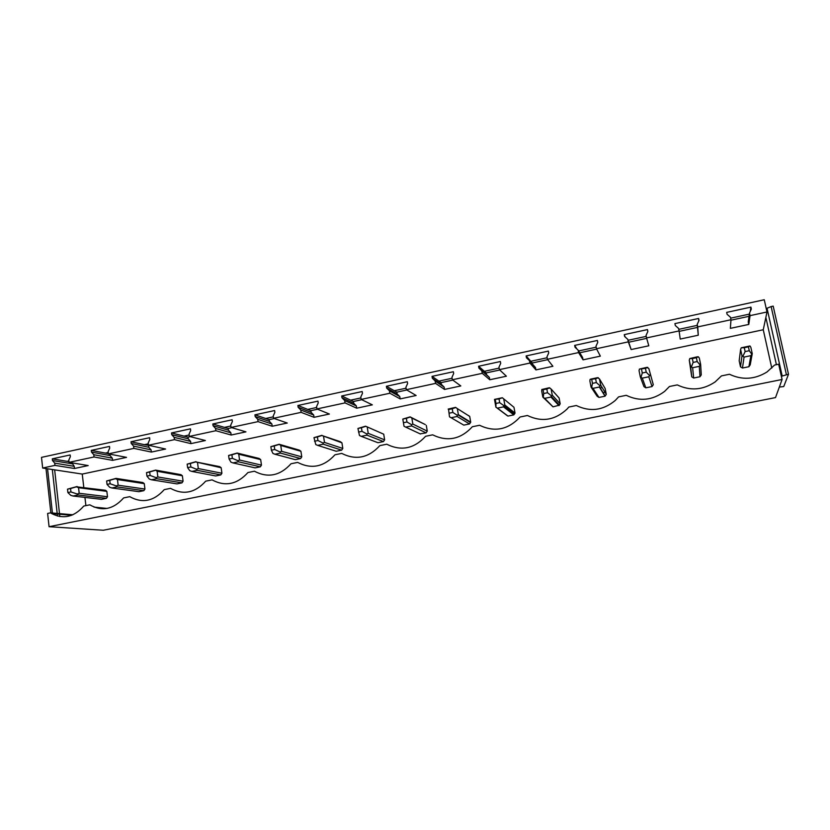 <?xml version="1.0" encoding="UTF-8"?>
<svg xmlns="http://www.w3.org/2000/svg" width="830" height="830" viewBox="0 0 830 830"><rect width="100%" height="100%" fill="white"/><g stroke="black" fill="none" stroke-linecap="round" stroke-linejoin="round"><path stroke-width="1.25" d="M775.511 397.591L782.088 379.486L49.063 526.697L103.262 530.256L775.511 397.591M766.993 311.987L750.071 315.639L749.5 313.086L751.337 309.061L750.911 307.121L726.686 312.381L727.101 314.311L730.431 317.205L730.981 319.747L697.75 326.906L697.21 324.374L699.026 320.39L698.621 318.471L674.915 323.617L675.319 325.536L678.556 328.41L679.085 330.921L646.56 337.935L646.051 335.424L647.846 331.492L647.462 329.583L624.264 334.625L624.637 336.513L627.791 339.366L628.289 341.867L596.469 348.725L595.982 346.245L597.756 342.344L597.382 340.456L574.671 345.394L575.034 347.272L578.105 350.104L578.583 352.574L547.416 359.286L546.96 356.827L548.713 352.978L548.36 351.1L526.127 355.935L526.469 357.792L529.457 360.614L529.913 363.063L499.401 369.641L498.955 367.192L500.698 363.384L500.365 361.527L478.588 366.258L478.91 368.105L481.815 370.896L482.251 373.334L452.371 379.767L451.945 377.349L453.668 373.573L453.356 371.736L432.025 376.374L432.337 378.2L435.159 380.98L435.574 383.387L406.295 389.695L405.901 387.299L407.603 383.564L407.302 381.738L386.407 386.272L386.697 388.087L389.457 390.847L389.841 393.244L361.164 399.417L360.78 397.041L362.471 393.337L362.181 391.532L341.701 395.983L341.981 397.778L344.668 400.527L345.031 402.892L316.925 408.951L316.562 406.596L318.232 402.934L317.963 401.139L297.887 405.497L298.157 407.281L300.771 409.999L301.114 412.354L273.558 418.289L273.226 415.955L274.875 412.323L274.616 410.549L254.945 414.824L255.194 416.598L257.736 419.295L258.068 421.63L231.051 427.45L230.73 425.126L232.369 421.536L232.12 419.783L212.833 423.974L213.071 425.728L215.551 428.415L215.862 430.718L189.375 436.424L189.064 434.132L190.682 430.573L190.454 428.83L171.53 432.938L171.758 434.681L174.175 437.348L174.466 439.641L148.487 445.233L148.207 442.961L149.805 439.433L149.587 437.701L131.026 441.736L131.233 443.459L133.599 446.115L133.879 448.387L108.388 453.875L108.118 451.613L109.705 448.127L109.498 446.416L91.29 450.368L91.487 452.08L93.78 454.716L94.049 456.967L69.035 462.352L68.786 460.111L70.363 456.656L70.166 454.954L52.3 458.834L52.487 460.526L54.728 463.15L54.967 465.381L42.662 468.037L41.5 457.372L764.254 299.744L766.993 311.987L763.258 329.759L82.253 474.075L83.83 487.739M71.65 515.274L51.688 513.562L50.568 512.836L47.621 513.438L49.063 526.697M51.688 513.562C63.454 519.528 74.15 517.028 83.778 506.051L89.785 504.827C102.059 511.737 113.347 509.433 123.629 497.917L129.75 496.672C142.314 503.613 153.82 501.258 164.257 489.627L170.503 488.351C183.357 495.323 195.081 492.937 205.684 481.172L212.044 479.875C225.2 486.878 237.162 484.44 247.931 472.55L254.416 471.222C267.882 478.267 280.084 475.777 291.019 463.752L297.638 462.403C311.426 469.469 323.876 466.937 334.978 454.778L341.732 453.398C355.852 460.505 368.551 457.911 379.839 445.627L386.728 444.216C401.191 451.354 414.149 448.708 425.614 436.279L432.658 434.837C447.474 442.017 460.702 439.309 472.353 426.734L479.543 425.271C494.721 432.471 508.23 429.722 520.078 417.002L527.413 415.498C541.886 422.418 555.146 420.229 567.181 408.941L568.809 407.053L576.311 405.517C590.151 412.157 603.13 410.477 615.258 400.475L618.599 396.885L626.256 395.319C639.629 401.72 652.411 400.423 664.581 391.428L669.457 386.5L677.29 384.902C690.342 391.096 702.968 390.1 715.17 381.904L721.446 375.897L729.446 374.257C742.269 380.275 754.802 379.507 767.034 371.954L774.587 365.044L778.675 364.214L782.088 379.486M730.639 318.16L749.355 314.124M678.753 329.354L697.273 325.36M628.123 340.279L646.248 336.368M578.624 350.955L596.158 347.179M526.127 355.935L530.785 361.278L547.136 357.751M478.588 366.258L484.367 371.3L499.121 368.115M432.025 376.374L438.883 381.115L452.111 378.262M386.407 386.272L394.302 390.733L406.046 388.201M341.701 395.983L350.602 400.164L360.925 397.933M297.887 405.497L307.743 409.408L316.697 407.478M254.945 414.824L265.704 418.486L273.35 416.836M212.833 423.974L224.474 427.377L230.854 425.998M171.53 432.938L184.021 436.113L189.178 434.993M131.026 441.736L144.316 444.673L148.311 443.811M91.29 450.368L105.358 453.087L108.222 452.464M52.3 458.834L67.116 461.335L68.88 460.951M105.358 453.087L108.357 453.657M144.316 444.673L149.4 445.44M184.021 436.113L188.016 437.12L190.226 436.642M224.474 427.377L228.198 428.467L231.85 427.689M265.704 418.486L269.148 419.648L274.294 418.548M307.743 409.408L310.887 410.663L317.589 409.221M350.602 400.164L353.445 401.502L361.756 399.707M394.302 390.733L396.833 392.154L406.825 390.007M438.883 381.115L441.083 382.63L452.817 380.099M484.367 371.3L486.224 372.909L499.774 369.993M530.785 361.278L532.269 362.99L547.717 359.67M579.734 352.771L596.677 349.119M628.829 342.199L646.684 338.35M679.148 331.367L697.408 327.435M730.95 320.204L749.044 316.313M67.116 461.335L68.963 461.646M602.912 392.756L605.039 392.32M59.573 514.237L59.833 516.561M42.662 468.037L82.253 474.075M67.884 492.574L70.934 491.931L70.55 488.528L67.5 489.161L67.884 492.574L70.799 495.354L73.05 496.018L78.082 494.981L106.416 498.342L107.485 496.734L106.842 491.37L105.462 490.26L76.422 486.826L78.559 487.687L106.842 491.37M106.416 498.342L101.571 499.338L73.05 496.018M84.94 497.398L85.884 505.626M771.786 368.095L763.258 329.759M495.313 399.738L495.977 403.453L499.702 402.675L499.027 398.96L494.504 399.396L495.904 407.208L497.44 408.142L503.551 406.866L513.812 414.886L515.025 413.101L513.967 407.291L513.116 406.596M513.812 414.886L507.97 416.079L506.227 414.907M699.285 366.341L699.981 376.737L701.257 374.89L700.645 364.38L699.306 358.062L698.321 356.776L697.273 356.807L689.803 358.55L689.284 360.147L690.612 366.466L692.635 367.721L699.285 366.341L700.645 364.38M699.981 376.737L693.662 378.034L691.743 376.841L689.284 360.147M641.497 369.184L642.275 372.992L646.238 372.172L645.46 368.354L639.422 369.091L639.048 370.637L640.314 376.893L643.966 386.645L645.833 387.828L652.027 386.562L653.293 384.726L648.853 368.593L653.293 384.726M750.87 355.655L748.909 366.715L750.216 364.837L752.25 353.673L750.839 347.293L749.967 345.965L741.263 347.791L740.609 349.43L741.999 355.8L744.074 357.066L750.87 355.655L752.25 353.673M748.909 366.715L742.466 368.032L740.495 366.839L739.177 360.78L740.609 349.43M591.738 379.59L592.475 383.367L596.355 382.557L595.618 378.771L590.099 379.403L589.86 380.908L591.064 387.112L597.144 396.252L598.97 397.435L605.039 396.19L606.284 394.375L605.122 388.471L599.467 378.905L600.681 385.12L606.284 394.375M599.955 387.983L602.134 387.527M467.902 415.291L469.707 416.432L470.714 422.19L469.521 423.954L463.794 425.126L451.115 417.729L457.112 416.484L457.185 415.239L458.368 414.637L457.32 408.588L469.707 416.432M182.372 475.777L180.919 474.656L155.625 470.112L157.129 471.274L182.372 475.777L183.077 481.213L181.978 482.863L176.966 483.89L151.485 479.782L156.704 478.692L156.05 477.675L157.856 476.97L157.129 471.274M187.622 467.643L190.859 466.968L190.392 463.472L187.165 464.146L187.622 467.643L189.759 470.683L191.823 471.419L197.156 470.32L220.801 474.905L221.911 473.245L221.164 467.757L219.68 466.636L195.61 461.905L221.164 467.757M220.801 474.905L215.696 475.953L191.823 471.419M144.264 483.641L142.843 482.531L116.003 478.391L115.412 478.682L117.476 479.553L144.264 483.641L144.939 489.046L143.86 490.675L138.932 491.682L111.894 487.978L117.02 486.909L116.273 485.924L118.151 485.208L117.476 479.553M260.672 459.602L259.157 458.471L237.173 453.045L238.75 454.228L260.672 459.602L261.46 465.132L260.34 466.813L255.132 467.871L232.95 462.912L238.386 461.781L237.909 460.702L239.559 460.028L238.75 454.228M358.508 432.067L362.005 431.341L361.434 427.72L357.938 428.456L359.463 435.501L361.247 436.341L367.005 435.148L383.46 441.581L384.632 439.858L383.719 434.194L365.574 426.195L383.719 434.194M383.46 441.581L377.961 442.712L361.247 436.341M314.508 441.228L317.942 440.512L317.402 436.933L313.968 437.649L315.784 444.558L317.631 445.368L323.285 444.206L341.649 450.151L342.8 448.439L341.929 442.826L340.342 441.685L321.864 435.501L341.929 442.826M341.649 450.151L336.243 451.261L317.631 445.368M300.927 451.292L299.371 450.151L279.139 444.268L280.758 445.461L300.927 451.292L301.757 456.863L300.616 458.554L295.314 459.644L274.886 454.228L280.416 453.076L280.042 451.966L281.609 451.302L280.758 445.461M403.401 422.719L406.97 421.982L406.368 418.33L402.799 419.077L404.023 426.257L405.725 427.128L411.597 425.915L426.081 432.855L420.146 433.851M411.597 425.915L411.556 424.69L412.842 424.078L411.846 418.081L424.628 424.244M426.298 425.396L427.263 431.112L426.081 432.855M559.098 397.975L560.198 403.826L559.399 405.165L553.019 406.845L542.841 397.114L544.719 398.348L550.964 397.051L552.261 395.163L551.099 389.011L559.098 397.975M50.568 512.836L72.884 514.776M107.06 508.437L93.998 507.099M69.035 462.352L88.198 465.568L74.482 468.494L74.233 466.325L71.94 462.839M54.967 465.381L74.482 468.494M750.071 315.639L748.785 324.426L730.359 328.358L730.981 319.747M697.75 326.906L698.269 335.216L680.226 339.065L679.085 330.921M646.56 337.935L648.801 345.788L631.142 349.555L627.791 339.366M628.289 341.867L631.142 349.555M596.469 348.725L600.349 356.132L583.054 359.836L582.587 357.44L578.105 350.104M578.583 352.574L583.054 359.836M547.416 359.286L552.894 366.279L535.941 369.9L535.495 367.524L529.457 360.614M529.913 363.063L535.941 369.9M499.401 369.641L506.393 376.208L489.773 379.756L489.358 377.411L486.536 374.693L486.224 372.909M482.251 373.334L489.773 379.756M452.371 379.767L460.816 385.95L444.527 389.426L444.133 387.091L441.384 384.404L441.083 382.63M435.574 383.387L444.527 389.426M406.295 389.695L416.141 395.495L400.174 398.908L399.79 396.595L397.124 393.918L396.833 392.154M389.841 393.244L400.174 398.908M361.164 399.417L372.338 404.853L356.682 408.194L356.319 405.901L353.715 403.245L353.445 401.502M345.031 402.892L356.682 408.194M316.925 408.951L329.386 414.035L314.041 417.314L313.688 415.031L311.146 412.396L310.887 410.663M301.114 412.354L314.041 417.314M273.558 418.289L287.263 423.03L272.199 426.247L271.877 423.995L269.397 421.37L269.148 419.648M258.068 421.63L272.199 426.247M231.051 427.45L245.939 431.859L231.155 435.024L230.854 432.783L228.437 430.168L228.198 428.467M215.862 430.718L231.155 435.024M189.375 436.424L205.384 440.523L190.89 443.625L190.599 441.404L188.234 438.811L188.016 437.12M174.466 439.641L190.89 443.625M148.487 445.233L165.595 449.03L151.361 452.07L151.091 449.86L148.788 447.287L148.58 445.617M133.879 448.387L151.361 452.07M108.388 453.875L126.544 457.372L112.569 460.36L112.309 458.17L110.068 455.608L109.892 454.166M94.049 456.967L112.569 460.36M54.728 463.15L74.233 466.325M52.487 460.526L72.044 463.783M93.78 454.716L112.309 458.17M91.487 452.08L110.068 455.608M133.599 446.115L151.091 449.86M131.233 443.459L148.788 447.287M174.175 437.348L190.599 441.404M171.758 434.681L188.234 438.811M215.551 428.415L230.854 432.783M213.071 425.728L228.437 430.168M257.736 419.295L271.877 423.995M255.194 416.598L269.397 421.37M300.771 409.999L313.688 415.031M298.157 407.281L311.146 412.396M344.668 400.527L356.319 405.901M341.981 397.778L353.715 403.245M389.457 390.847L399.79 396.595M386.697 388.087L397.124 393.918M469.479 416.204L468.006 415.27M435.159 380.98L444.133 387.091M432.337 378.2L441.384 384.404M481.815 370.896L489.358 377.411M478.91 368.105L486.536 374.693M532.466 364.059L532.269 362.99M574.671 345.394L576.86 348.963M624.264 334.625L625.146 336.97M698.621 318.471L698.767 320.982M697.21 324.374L698.269 335.216M750.911 307.121L750.299 311.333M749.5 313.086L748.235 321.957L748.785 324.426M54.656 469.863L59.501 513.614M52.321 469.51L57.177 513.407M57.249 514.04L57.467 516.053M47.559 468.784L52.415 512.992M46.003 468.545L50.858 512.857M779.339 387.06L783.748 386.541L788.5 374.237L781.362 376.27M765.851 317.413L776.403 364.671M766.194 308.438L767.034 308.262L782.213 376.094M767.034 308.262L771.122 306.571L786.404 374.662M771.122 306.571L773.187 306.125L788.5 374.237M67.5 489.161L77.117 486.525M70.55 488.528L76.422 486.826M78.082 494.981L77.242 494.016L79.192 493.29L78.559 487.687M70.934 491.931L77.242 494.016M79.192 493.29L107.485 496.734M107.039 484.419L110.151 483.766L109.736 480.331L106.624 480.985L107.039 484.419L109.705 487.283L111.894 487.978M106.624 480.985L116.003 478.391M109.736 480.331L115.412 478.682M110.151 483.766L116.273 485.924M117.02 486.909L143.86 490.675M118.151 485.208L144.939 489.046M146.941 476.109L150.116 475.455L149.68 471.98L146.505 472.644L146.941 476.109L149.348 479.066L151.485 479.782M146.505 472.644L155.625 470.112M149.68 471.98L155.127 470.371M150.116 475.455L156.05 477.675M156.704 478.692L181.978 482.863M157.856 476.97L183.077 481.213M187.165 464.146L196.005 461.656M190.392 463.472L195.61 461.905M197.156 470.32L196.585 469.272L198.308 468.577L197.55 462.839M190.859 466.968L196.585 469.272M198.308 468.577L221.911 473.245M229.09 459.011L232.39 458.326L231.902 454.799L228.603 455.483L229.09 459.011L230.958 462.144L232.95 462.912M228.603 455.483L237.173 453.045M231.902 454.799L236.882 453.273M232.39 458.326L237.909 460.702M238.386 461.781L260.34 466.813M239.559 460.028L261.46 465.132M271.379 450.202L274.74 449.507L274.232 445.949L270.86 446.654L271.379 450.202L272.956 453.439L274.886 454.228M270.86 446.654L279.139 444.268M274.232 445.949L278.963 444.475M274.74 449.507L280.042 451.966M280.416 453.076L300.616 458.554M281.609 451.302L301.757 456.863M313.968 437.649L321.926 435.325M317.402 436.933L321.864 435.501M323.285 444.206L323.015 443.054L324.489 442.411L323.586 436.518M317.942 440.512L323.015 443.054M324.489 442.411L342.8 448.439M357.938 428.456L365.574 426.195M361.434 427.72L365.636 426.35M367.005 435.148L366.85 433.966L368.219 433.333L367.275 427.388M362.005 431.341L366.85 433.966M368.219 433.333L384.632 439.858M402.799 419.077L410.103 416.878L411.846 418.081M406.368 418.33L410.279 417.013M406.97 421.982L411.556 424.69M410.259 416.961L425.261 424.566M405.725 427.128L420.468 434.007M412.842 424.078L427.263 431.112M449.206 413.184L452.858 412.427L452.226 408.744L448.574 409.512L449.497 416.826L451.115 417.729M448.574 409.512L449.497 416.826M448.169 409.086L455.535 407.374L457.32 408.588M452.226 408.744L455.846 407.478M452.858 412.427L457.185 415.239M457.112 416.484L469.521 423.954M458.368 414.637L470.714 422.19M495.977 403.453L495.904 407.208M494.504 399.396L502.337 397.757L513.967 407.291M499.027 398.96L502.337 397.757M503.551 406.866L503.748 405.58L504.827 404.999L503.727 398.898M499.702 402.675L503.748 405.58M496.641 407.686L507.472 415.84M497.44 408.142L507.97 416.079M504.827 404.999L515.025 413.101M543.723 393.513L547.52 392.725L546.814 388.98L543.017 389.768L543.723 393.513L543.277 397.383M543.017 389.768L541.814 389.498L541.7 390.971L542.841 397.114M541.814 389.498L549.221 387.776L551.099 389.011M546.814 388.98L549.802 387.828M547.52 392.725L551.286 395.723M550.964 397.051L558.974 405.631M544.719 398.348L553.019 406.845M552.261 395.163L560.198 403.826M591.064 387.112L592.994 388.347L599.364 387.029L600.681 385.12M592.475 383.367L591.645 387.351M590.804 379.113L597.538 377.671L599.467 378.905M590.784 379.144L590.099 379.403M595.618 378.771L598.274 377.692M596.355 382.557L599.831 385.66M599.364 387.029L605.039 396.19M592.994 388.347L598.97 397.435M640.314 376.893L642.285 378.138L648.801 376.789L650.129 374.859M642.275 372.992L641.04 377.111M639.422 369.091L646.881 367.348L648.853 368.593M645.46 368.354L647.763 367.348M646.238 372.172L649.392 375.378M648.801 376.789L652.027 386.562M642.285 378.138L645.833 387.828M693.143 362.409L697.2 361.558L696.391 357.709L692.334 358.56L693.143 362.409L691.504 366.653M692.334 358.56L689.803 358.55M696.391 357.709L698.321 356.776M697.2 361.558L700.032 364.878M690.612 366.466L691.743 376.841M692.635 367.721L693.662 378.034M745.133 351.578L749.272 350.717L748.421 346.836L744.282 347.697L745.133 351.578L743.047 355.956M744.282 347.697L741.263 347.791M748.421 346.836L749.967 345.965M749.272 350.717L751.773 354.151M741.999 355.8L740.495 366.839M744.074 357.066L742.466 368.032M76.526 486.785L106.116 490.665M116.242 479.003L143.891 483.236M457.963 414.865L470.548 422.543M503.81 405.548L514.538 414.004M551.172 396.304L559.399 405.165M599.467 386.79L605.184 396.045"/></g></svg>
